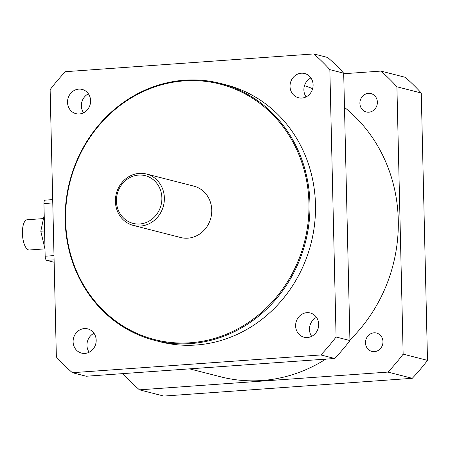 <?xml version="1.0" encoding="UTF-8"?>
<svg xmlns="http://www.w3.org/2000/svg" width="450" height="450" viewBox="0 0 450 450"><rect width="100%" height="100%" fill="white"/><g stroke="black" fill="none" stroke-linecap="round" stroke-linejoin="round"><path stroke-width="0.67" d="M123.424 373.584L123.435 374.136A202.725 186.053 104.3 0 0 139.461 389.841L387.906 372.088A202.725 186.053 104.3 0 0 403.149 354.144L396.911 86.788A202.725 186.053 104.3 0 0 380.886 71.078L343.71 73.733M139.461 389.841L163.811 396.067L412.256 378.309A202.725 186.053 104.3 0 0 427.5 360.366L421.262 93.009A202.725 186.053 104.3 0 0 405.236 77.299L380.886 71.078M368.859 112.191A9.473 8.696 104.3 0 1 366.294 111.96A9.473 8.696 104.3 0 1 360.214 100.631A9.473 8.696 104.3 0 1 370.986 93.606A9.473 8.696 104.3 0 1 377.314 103.556A9.473 8.696 104.3 0 1 368.859 112.191M365.484 342.861A9.473 8.696 104.3 0 1 376.571 333.056A9.473 8.696 104.3 0 1 382.646 344.391A9.473 8.696 104.3 0 1 371.88 351.416A9.473 8.696 104.3 0 1 365.484 342.861M329.844 69.643L343.693 73.181L349.931 340.543L336.082 337.005L329.844 69.643A202.725 186.053 -75.7 0 0 313.819 53.932L65.374 71.691A202.725 186.053 -75.7 0 0 50.13 89.634L56.363 356.991A202.725 186.053 -75.7 0 0 72.394 372.701L320.839 354.949L334.688 358.487L86.242 376.239L72.394 372.701M320.839 354.949A202.725 186.053 -75.7 0 0 336.082 337.005M334.688 358.487A202.725 186.053 -75.7 0 0 349.931 340.543M93.988 333.287A12.504 11.475 -75.7 0 0 89.145 352.243M316.502 317.385A12.504 11.475 -75.7 0 0 311.659 336.341M44.207 215.207L40.804 231.221L44.572 230.951M40.804 231.221L45 249.182M43.487 218.588L27.163 219.757A15.159 5.754 85.9 0 0 22.5 235.282A15.159 5.754 85.9 0 0 29.323 249.992L44.927 248.878M54.157 262.271L46.71 260.364A3.791 1.44 -94.1 0 1 45.163 256.23L43.937 203.558A3.791 1.44 -94.1 0 1 45.124 200.149L52.695 199.609M88.403 93.831A12.504 11.475 -75.7 0 0 83.559 112.787M343.693 73.181A202.725 186.053 -75.7 0 0 327.668 57.476L313.819 53.932M310.916 77.934A12.504 11.475 -75.7 0 0 306.073 96.891M307.446 337.511A12.504 11.475 -75.7 0 0 318.606 326.115A12.504 11.475 -75.7 0 0 310.252 312.981A12.504 11.475 -75.7 0 0 296.032 322.251A12.504 11.475 -75.7 0 0 304.059 337.207A12.504 11.475 -75.7 0 0 307.446 337.511M79.346 113.957A12.504 11.475 -75.7 0 0 90.512 102.561A12.504 11.475 -75.7 0 0 82.153 89.426A12.504 11.475 -75.7 0 0 67.939 98.702A12.504 11.475 -75.7 0 0 75.96 113.659A12.504 11.475 -75.7 0 0 79.346 113.957M154.721 340.397L160.262 341.814A132.626 121.719 -75.7 0 0 196.178 345.009A132.626 121.719 -75.7 0 0 314.589 224.134A132.626 121.719 -75.7 0 0 225.945 84.825L220.404 83.407A132.626 121.719 104.3 0 1 309.049 222.716A132.626 121.719 104.3 0 1 190.637 343.592A132.626 121.719 104.3 0 1 154.721 340.397A132.626 121.719 104.3 0 1 69.638 181.761A132.626 121.719 104.3 0 1 220.404 83.407M301.86 98.055A12.504 11.475 -75.7 0 0 313.02 86.659A12.504 11.475 -75.7 0 0 304.667 73.524A12.504 11.475 -75.7 0 0 290.447 82.8A12.504 11.475 -75.7 0 0 298.474 97.757A12.504 11.475 -75.7 0 0 301.86 98.055M84.932 353.413A12.504 11.475 -75.7 0 0 96.097 342.011A12.504 11.475 -75.7 0 0 87.739 328.877A12.504 11.475 -75.7 0 0 73.524 338.152A12.504 11.475 -75.7 0 0 81.546 353.109A12.504 11.475 -75.7 0 0 84.932 353.413M190.328 342.765A131.867 121.022 -75.7 0 0 291.122 138.825A131.867 121.022 -75.7 0 0 80.37 153.889A131.867 121.022 -75.7 0 0 190.328 342.765M133.318 225.416L180.703 237.527A26.527 24.345 -75.7 0 0 210.859 217.856A26.527 24.345 -75.7 0 0 193.843 186.126L146.453 174.015A26.527 24.345 104.3 0 1 163.474 205.746A26.527 24.345 104.3 0 1 133.318 225.416A26.527 24.345 104.3 0 1 115.408 201.465A26.527 24.345 104.3 0 1 146.453 174.015M116.432 201.156A24.632 22.607 104.3 0 1 150.024 177.536A24.632 22.607 104.3 0 1 151.014 219.898A24.632 22.607 104.3 0 1 116.432 201.156M304.493 85.663A151.571 139.106 104.3 0 1 312.637 88.672M344.492 107.376A151.571 139.106 104.3 0 1 349.92 339.958M325.761 359.123A151.571 139.106 104.3 0 1 220.894 376.864L189.562 368.859M412.256 378.309L387.906 372.088M427.5 360.366L403.149 354.144M421.262 93.009L396.911 86.788M46.71 260.364L54.101 259.841M45.163 256.23L54 255.6M43.937 203.558L52.768 202.922"/></g></svg>
